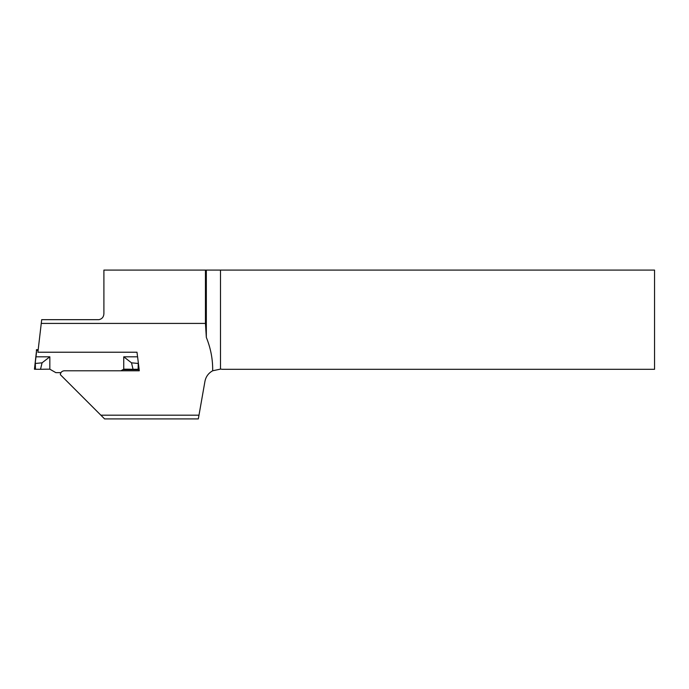 <?xml version="1.0" encoding="UTF-8"?>
<svg xmlns="http://www.w3.org/2000/svg" width="689" height="689" viewBox="0 0 689 689"><rect width="100%" height="100%" fill="white"/><g stroke="black" fill="none" stroke-linecap="round" stroke-linejoin="round"><path stroke-width="1.03" d="M198.983 415.191L198.32 418.912L104.59 418.912L100.87 415.191L198.983 415.191L204.943 381.379C205.882 376.65 208.466 373.128 212.668 370.785C212.858 359.443 210.739 348.315 206.33 337.395L206.33 270.088L103.901 270.088L103.901 313.211C103.875 316.742 102.222 318.904 98.94 319.67L41.693 319.67L37.895 352.225L136.99 352.225L137.559 356.807M139.092 369.261L139.273 370.785L64.318 370.785C61.941 371.009 60.623 372.31 60.348 374.678L100.87 415.191M60.348 374.678L60.598 372.646M41.228 323.417L205.451 323.417L206.33 337.395M205.451 270.088L205.451 323.417M212.668 370.785L220.497 369.106A14.882 14.882 0 0 1 222.185 369.304L654.55 369.304L654.55 270.088L206.33 270.088M220.497 369.106L220.497 270.088M139.135 369.657L122.926 369.657M60.959 372.646L55.843 372.646L49.832 369.183A24.804 1.516 0 0 0 40.53 369.295L34.45 369.244L36.431 351.476M38.007 349.702L36.431 349.702L36.431 352.139A14.882 14.857 0 0 1 36.328 353.957L35.32 362.199L35.449 369.304M36.431 350.365L37.921 350.365M138.127 369.304L138.256 362.199L139.126 369.244L133.037 369.295A24.804 1.516 0 0 0 123.744 369.183L120.971 370.785M49.832 369.183L49.832 356.807L42.063 362.827L40.53 369.295M42.063 362.827L35.328 363.456M138.256 362.199L137.602 356.807L123.744 356.807L131.513 362.827L133.037 369.295M138.248 363.456L131.513 362.827M34.45 369.244L35.32 362.199M36.328 353.957L36.328 353.293M123.744 369.183L123.744 356.807M49.832 356.807L35.974 356.807"/></g></svg>
